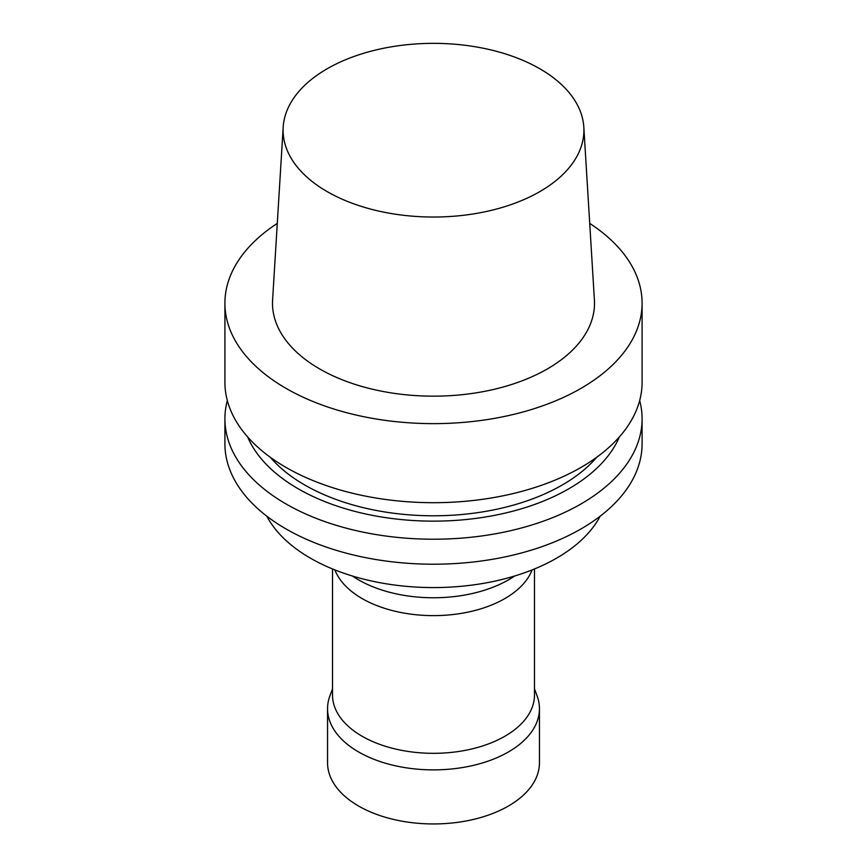 <?xml version="1.0" encoding="UTF-8"?>
<svg xmlns="http://www.w3.org/2000/svg" width="867" height="867" viewBox="0 0 867 867"><rect width="100%" height="100%" fill="white"/><g stroke="black" fill="none" stroke-linecap="round" stroke-linejoin="round"><path stroke-width="1.3" d="M600.17 516.19A174.159 100.55 180 0 1 556.647 558.131A174.159 100.55 180 0 1 266.83 516.19M514.564 576.024A106.077 61.243 180 0 1 508.506 579.828A106.077 61.243 180 0 1 352.435 576.024M532.1 569.912A100.984 58.306 180 0 1 504.908 598.544A100.984 58.306 180 0 1 405.225 613.294A100.984 58.306 180 0 1 334.9 569.912M534.484 568.947L534.484 695.009A100.984 58.306 180 0 1 504.908 736.235A100.984 58.306 180 0 1 394.853 748.882A100.984 58.306 180 0 1 332.516 695.009L332.516 568.947M534.484 688.842L537.096 695.898A105.947 61.167 180 0 1 539.447 708.707A105.947 61.167 180 0 1 508.42 751.96A105.947 61.167 180 0 1 392.957 765.225A105.947 61.167 180 0 1 327.553 708.707A105.947 61.167 180 0 1 329.904 695.898L332.516 688.842M539.447 708.707L539.447 762.776A105.947 61.167 180 0 1 508.42 806.028A105.947 61.167 180 0 1 392.957 819.293A105.947 61.167 180 0 1 327.553 762.776L327.553 708.707M589.723 223.404A208.589 120.426 180 0 1 642.089 303.201A208.589 120.426 180 0 1 580.998 388.362A208.589 120.426 180 0 1 353.682 414.469A208.589 120.426 180 0 1 224.911 303.201A208.589 120.426 180 0 1 277.277 223.404M583.816 127.124L594.404 299.917A161.013 92.953 180 0 1 547.348 368.941A161.013 92.953 180 0 1 369.266 388.449A161.013 92.953 180 0 1 272.596 299.917L283.184 127.124A150.414 86.841 180 0 1 433.5 43.35A150.414 86.841 180 0 1 583.816 127.124A150.414 86.841 180 0 1 539.859 191.596A150.414 86.841 180 0 1 373.493 209.825A150.414 86.841 180 0 1 283.184 127.124M642.089 303.201L642.089 382.26A208.589 120.426 180 0 1 580.998 467.421A208.589 120.426 180 0 1 353.682 493.529A208.589 120.426 180 0 1 224.911 382.26L224.911 303.201M596.789 457.191A182.103 105.135 180 0 1 562.26 485A182.103 105.135 180 0 1 270.211 457.191M619.374 436.914A191.358 110.477 180 0 1 568.806 488.782A191.358 110.477 180 0 1 381.946 517.057A191.358 110.477 180 0 1 247.626 436.914M639.673 400.521A208.589 120.426 180 0 1 642.089 418.783A208.589 120.426 180 0 1 580.998 503.944A208.589 120.426 180 0 1 353.682 530.051A208.589 120.426 180 0 1 224.911 418.783A208.589 120.426 180 0 1 227.327 400.521M642.089 418.783L642.089 443.785A208.589 120.426 180 0 1 580.998 528.935A208.589 120.426 180 0 1 353.682 555.043A208.589 120.426 180 0 1 224.911 443.785L224.911 418.783"/></g></svg>
